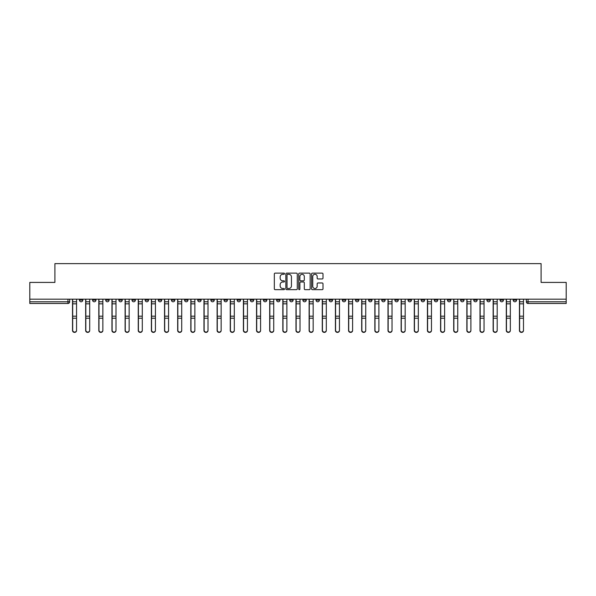 <?xml version="1.0" encoding="UTF-8"?>
<svg xmlns="http://www.w3.org/2000/svg" width="596" height="596" viewBox="0 0 596 596"><rect width="100%" height="100%" fill="white"/><g stroke="black" fill="none" stroke-linecap="round" stroke-linejoin="round"><path stroke-width="0.89" d="M284.515 273.713A0.581 0.581 0 0 0 283.942 273.132L275.151 273.132A0.827 0.827 0 0 0 274.324 273.959L274.324 288.844A0.827 0.827 0 0 0 275.151 289.671L283.942 289.671A0.581 0.581 0 0 0 284.515 289.09A0.581 0.581 0 0 0 283.942 288.516L282.802 288.516A2.645 2.645 0 0 1 280.157 285.871L280.157 284.627A2.645 2.645 0 0 1 282.802 281.983L283.942 281.983A0.581 0.581 0 0 0 284.515 281.401A0.581 0.581 0 0 0 283.942 280.82L282.802 280.82A2.645 2.645 0 0 1 280.157 278.176L280.157 276.939A2.645 2.645 0 0 1 282.802 274.287L283.942 274.287A0.581 0.581 0 0 0 284.515 273.713M513.201 299.177L513.201 300.108L516.568 300.108A1.684 1.684 0 0 1 514.884 301.792A1.684 1.684 0 0 1 513.201 300.108L513.201 299.177M434.335 299.177L434.335 300.108L437.702 300.108A1.684 1.684 0 0 1 436.019 301.792A1.684 1.684 0 0 1 434.335 300.108L434.335 299.177M421.186 299.177L421.186 300.108L424.561 300.108A1.684 1.684 0 0 1 422.877 301.792A1.684 1.684 0 0 1 421.186 300.108L421.186 299.177M342.32 299.177L342.32 300.108L345.695 300.108A1.684 1.684 0 0 1 344.004 301.792A1.684 1.684 0 0 1 342.32 300.108L342.32 299.177M329.178 299.177L329.178 300.108L332.546 300.108A1.684 1.684 0 0 1 330.862 301.792A1.684 1.684 0 0 1 329.178 300.108L329.178 299.177M316.029 299.177L316.029 300.108L319.404 300.108A1.684 1.684 0 0 1 317.72 301.792A1.684 1.684 0 0 1 316.029 300.108L316.029 299.177M289.745 299.177L289.745 300.108L293.113 300.108A1.684 1.684 0 0 1 291.429 301.792A1.684 1.684 0 0 1 289.745 300.108L289.745 299.177M263.454 300.108L263.454 299.177L263.454 300.108A1.684 1.684 0 0 0 265.138 301.792A1.684 1.684 0 0 1 263.454 300.108L266.822 300.108A1.684 1.684 0 0 1 265.138 301.792A1.684 1.684 0 0 0 266.822 300.108L266.822 299.177L266.822 300.108M250.305 300.108L250.305 299.177L250.305 300.108A1.684 1.684 0 0 0 251.996 301.792A1.684 1.684 0 0 1 250.305 300.108L253.68 300.108A1.684 1.684 0 0 1 251.996 301.792M237.163 300.108L237.163 299.177L237.163 300.108A1.684 1.684 0 0 0 238.847 301.792A1.684 1.684 0 0 1 237.163 300.108L240.538 300.108A1.684 1.684 0 0 1 238.847 301.792A1.684 1.684 0 0 0 240.538 300.108L240.538 299.177L240.538 300.108M224.022 299.177L224.022 300.108L227.389 300.108A1.684 1.684 0 0 1 225.705 301.792A1.684 1.684 0 0 1 224.022 300.108L224.022 299.177M210.872 299.177L210.872 300.108L214.247 300.108A1.684 1.684 0 0 1 212.563 301.792A1.684 1.684 0 0 1 210.872 300.108L210.872 299.177M197.73 299.177L197.73 300.108L201.098 300.108A1.684 1.684 0 0 1 199.414 301.792A1.684 1.684 0 0 1 197.73 300.108L197.73 299.177M184.589 300.108L184.589 299.177L184.589 300.108A1.684 1.684 0 0 0 186.272 301.792A1.684 1.684 0 0 1 184.589 300.108L187.956 300.108A1.684 1.684 0 0 1 186.272 301.792M158.298 300.108L158.298 299.177L158.298 300.108A1.684 1.684 0 0 0 159.981 301.792A1.684 1.684 0 0 1 158.298 300.108L161.665 300.108A1.684 1.684 0 0 1 159.981 301.792A1.684 1.684 0 0 0 161.665 300.108L161.665 299.177L161.665 300.108M145.156 300.108L145.156 299.177L145.156 300.108A1.684 1.684 0 0 0 146.839 301.792A1.684 1.684 0 0 1 145.156 300.108L148.523 300.108A1.684 1.684 0 0 1 146.839 301.792A1.684 1.684 0 0 0 148.523 300.108L148.523 299.177L148.523 300.108M132.007 300.108L132.007 299.177L132.007 300.108A1.684 1.684 0 0 0 133.69 301.792A1.684 1.684 0 0 1 132.007 300.108L135.381 300.108A1.684 1.684 0 0 1 133.69 301.792A1.684 1.684 0 0 0 135.381 300.108L135.381 299.177L135.381 300.108M118.865 300.108L118.865 299.177L118.865 300.108A1.684 1.684 0 0 0 120.548 301.792A1.684 1.684 0 0 1 118.865 300.108L122.232 300.108A1.684 1.684 0 0 1 120.548 301.792M105.716 300.108L105.716 299.177L105.716 300.108A1.684 1.684 0 0 0 107.407 301.792A1.684 1.684 0 0 1 105.716 300.108L109.09 300.108A1.684 1.684 0 0 1 107.407 301.792A1.684 1.684 0 0 0 109.09 300.108L109.09 299.177L109.09 300.108M92.574 300.108L92.574 299.177L92.574 300.108A1.684 1.684 0 0 0 94.257 301.792A1.684 1.684 0 0 1 92.574 300.108L95.941 300.108A1.684 1.684 0 0 1 94.257 301.792A1.684 1.684 0 0 0 95.941 300.108L95.941 299.177L95.941 300.108M322.168 278.965A0.827 0.827 0 0 0 322.995 278.138L322.995 273.959A0.827 0.827 0 0 0 322.168 273.132L312.408 273.132A0.827 0.827 0 0 0 311.581 273.959L311.581 288.844A0.827 0.827 0 0 0 312.408 289.671L322.168 289.671A0.827 0.827 0 0 0 322.995 288.844L322.995 283.8A0.827 0.827 0 0 0 322.168 282.973L317.996 282.973A0.827 0.827 0 0 0 317.169 283.8L317.169 286.303A2.213 2.213 0 0 1 314.956 288.516A2.213 2.213 0 0 1 312.744 286.303L312.744 276.499A2.213 2.213 0 0 1 314.956 274.287A2.213 2.213 0 0 1 317.169 276.499L317.169 278.138A0.827 0.827 0 0 0 317.996 278.965L322.168 278.965M29.8 299.177L29.8 282.415L54.907 282.415L54.907 263.626L541.093 263.626L541.093 282.415L566.2 282.415L566.2 299.177L29.8 299.177L29.8 301.792L69.657 301.792L69.657 299.177M297.277 273.959A0.827 0.827 0 0 0 296.45 273.132L286.691 273.132A0.827 0.827 0 0 0 285.864 273.959L285.864 288.844A0.827 0.827 0 0 0 286.691 289.671L296.45 289.671A0.827 0.827 0 0 0 297.277 288.844L297.277 273.959M299.55 273.132L309.309 273.132A0.827 0.827 0 0 1 310.136 273.959L310.136 288.844A0.827 0.827 0 0 1 309.309 289.671L305.137 289.671A0.827 0.827 0 0 1 304.303 288.844L304.303 282.809A0.827 0.827 0 0 0 303.476 281.983L300.712 281.983A0.827 0.827 0 0 0 299.885 282.809L299.885 289.09A0.581 0.581 0 0 1 299.304 289.671A0.581 0.581 0 0 1 298.723 289.09L298.723 273.959A0.827 0.827 0 0 1 299.55 273.132M526.342 299.177L526.342 301.792L566.2 301.792L566.2 303.476L528.034 303.476A1.684 1.684 0 0 1 526.342 301.792A1.684 1.684 0 0 0 528.034 303.476L528.034 299.177M566.2 299.177L566.2 301.792M69.657 301.792A1.684 1.684 0 0 1 67.966 303.476L29.8 303.476L29.8 301.792M516.568 299.177L516.568 300.108A1.684 1.684 0 0 1 514.884 301.792M503.426 299.177L503.426 300.108A1.684 1.684 0 0 1 501.743 301.792A1.684 1.684 0 0 1 500.059 300.108L503.426 300.108M500.059 299.177L500.059 300.108M490.285 299.177L490.285 300.108A1.684 1.684 0 0 1 488.593 301.792A1.684 1.684 0 0 1 486.91 300.108L490.285 300.108M486.91 299.177L486.91 300.108M477.135 299.177L477.135 300.108A1.684 1.684 0 0 1 475.452 301.792A1.684 1.684 0 0 1 473.768 300.108A1.684 1.684 0 0 0 475.452 301.792M473.768 299.177L473.768 300.108L477.135 300.108M463.993 299.177L463.993 300.108A1.684 1.684 0 0 1 462.31 301.792A1.684 1.684 0 0 1 460.619 300.108L463.993 300.108M460.619 299.177L460.619 300.108M450.844 299.177L450.844 300.108A1.684 1.684 0 0 1 449.16 301.792A1.684 1.684 0 0 1 447.477 300.108L450.844 300.108M447.477 299.177L447.477 300.108M437.702 299.177L437.702 300.108M424.561 299.177L424.561 300.108L424.561 299.177M411.411 299.177L411.411 300.108A1.684 1.684 0 0 1 409.728 301.792A1.684 1.684 0 0 1 408.044 300.108L411.411 300.108M408.044 299.177L408.044 300.108M398.27 299.177L398.27 300.108A1.684 1.684 0 0 1 396.586 301.792A1.684 1.684 0 0 1 394.902 300.108L398.27 300.108M394.902 299.177L394.902 300.108M385.128 299.177L385.128 300.108A1.684 1.684 0 0 1 383.437 301.792A1.684 1.684 0 0 1 381.753 300.108L385.128 300.108M381.753 299.177L381.753 300.108M371.978 299.177L371.978 300.108A1.684 1.684 0 0 1 370.295 301.792A1.684 1.684 0 0 1 368.611 300.108L371.978 300.108M368.611 299.177L368.611 300.108M358.837 299.177L358.837 300.108A1.684 1.684 0 0 1 357.153 301.792A1.684 1.684 0 0 1 355.462 300.108L358.837 300.108M355.462 299.177L355.462 300.108M345.695 299.177L345.695 300.108A1.684 1.684 0 0 1 344.004 301.792M332.546 299.177L332.546 300.108M319.404 300.108L319.404 299.177L319.404 300.108A1.684 1.684 0 0 1 317.72 301.792M306.255 299.177L306.255 300.108A1.684 1.684 0 0 1 304.571 301.792A1.684 1.684 0 0 1 302.887 300.108A1.684 1.684 0 0 0 304.571 301.792A1.684 1.684 0 0 0 306.255 300.108L302.887 300.108L302.887 299.177M293.113 300.108L293.113 299.177L293.113 300.108A1.684 1.684 0 0 1 291.429 301.792M279.971 299.177L279.971 300.108A1.684 1.684 0 0 1 278.28 301.792A1.684 1.684 0 0 1 276.596 300.108A1.684 1.684 0 0 0 278.28 301.792M276.596 299.177L276.596 300.108L279.971 300.108M253.68 299.177L253.68 300.108L253.68 299.177M227.389 300.108L227.389 299.177L227.389 300.108A1.684 1.684 0 0 1 225.705 301.792M214.247 300.108L214.247 299.177L214.247 300.108A1.684 1.684 0 0 1 212.563 301.792M201.098 300.108L201.098 299.177L201.098 300.108A1.684 1.684 0 0 1 199.414 301.792M187.956 299.177L187.956 300.108L187.956 299.177M174.814 300.108L174.814 299.177L174.814 300.108A1.684 1.684 0 0 1 173.123 301.792A1.684 1.684 0 0 1 171.439 300.108L174.814 300.108A1.684 1.684 0 0 1 173.123 301.792M171.439 299.177L171.439 300.108M122.232 299.177L122.232 300.108L122.232 299.177M82.799 299.177L82.799 300.108A1.684 1.684 0 0 1 81.116 301.792A1.684 1.684 0 0 1 79.432 300.108A1.684 1.684 0 0 0 81.116 301.792A1.684 1.684 0 0 0 82.799 300.108L82.799 299.177M79.432 299.177L79.432 300.108L82.799 300.108M287.6 274.287A0.581 0.581 0 0 0 287.019 274.868L287.019 287.935A0.581 0.581 0 0 0 287.6 288.516L288.799 288.516A2.645 2.645 0 0 0 291.444 285.871L291.444 276.939A2.645 2.645 0 0 0 288.799 274.287L287.6 274.287M304.303 276.544A2.213 2.213 0 0 0 302.098 274.331A2.213 2.213 0 0 0 299.885 276.544L299.885 279.993A0.827 0.827 0 0 0 300.712 280.82L303.476 280.82A0.827 0.827 0 0 0 304.303 279.993L304.303 276.544M72.518 299.177L72.518 330.512A1.937 1.87 180 0 0 74.545 332.374M76.564 330.221L76.564 330.512A1.937 1.87 180 0 1 74.627 332.382A1.937 1.87 180 0 1 72.69 330.512L72.69 330.221A1.937 1.87 0 0 0 74.627 332.084A1.937 1.87 0 0 0 76.564 330.221L76.564 318.212L72.69 318.212L72.69 330.221M72.69 299.177L72.69 318.212M76.564 299.177L76.564 318.212M85.668 299.177L85.668 330.512A1.937 1.87 180 0 0 87.686 332.374M98.809 299.177L98.809 330.512A1.937 1.87 180 0 0 100.828 332.374M89.705 330.221L89.705 330.512A1.937 1.87 180 0 1 87.768 332.382A1.937 1.87 180 0 1 85.831 330.512L85.831 330.221A1.937 1.87 0 0 0 87.768 332.084A1.937 1.87 0 0 0 89.705 330.221L89.705 318.212L85.831 318.212L85.831 330.221M85.831 299.177L85.831 318.212M89.705 299.177L89.705 318.212M102.855 330.221L102.855 330.512A1.937 1.87 180 0 1 100.918 332.382A1.937 1.87 180 0 1 98.981 330.512L98.981 330.221A1.937 1.87 0 0 0 100.918 332.084A1.937 1.87 0 0 0 102.855 330.221L102.855 318.212L98.981 318.212L98.981 330.221M98.981 299.177L98.981 318.212M102.855 299.177L102.855 318.212M111.951 299.177L111.951 330.512A1.937 1.87 180 0 0 113.978 332.374M125.1 299.177L125.1 330.512A1.937 1.87 180 0 0 127.119 332.374M138.242 299.177L138.242 330.512A1.937 1.87 180 0 0 140.269 332.374M115.996 330.221L115.996 330.512A1.937 1.87 180 0 1 114.059 332.382A1.937 1.87 180 0 1 112.123 330.512L112.123 330.221A1.937 1.87 0 0 0 114.059 332.084A1.937 1.87 0 0 0 115.996 330.221L115.996 318.212L112.123 318.212L112.123 330.221M112.123 299.177L112.123 318.212M115.996 299.177L115.996 318.212M129.146 330.221L129.146 330.512A1.937 1.87 180 0 1 127.201 332.382A1.937 1.87 180 0 1 125.264 330.512L125.264 330.221A1.937 1.87 0 0 0 127.201 332.084A1.937 1.87 0 0 0 129.146 330.221L129.146 318.212L125.264 318.212L125.264 330.221M125.264 299.177L125.264 318.212M129.146 299.177L129.146 318.212M142.288 330.221L142.288 330.512A1.937 1.87 180 0 1 140.351 332.382A1.937 1.87 180 0 1 138.414 330.512L138.414 330.221A1.937 1.87 0 0 0 140.351 332.084A1.937 1.87 0 0 0 142.288 330.221L142.288 318.212L138.414 318.212L138.414 330.221M138.414 299.177L138.414 318.212M142.288 299.177L142.288 318.212M151.384 299.177L151.384 330.512A1.937 1.87 180 0 0 153.41 332.374M155.429 330.221L155.429 330.512A1.937 1.87 180 0 1 153.492 332.382A1.937 1.87 180 0 1 151.555 330.512L151.555 330.221A1.937 1.87 0 0 0 153.492 332.084A1.937 1.87 0 0 0 155.429 330.221L155.429 318.212L151.555 318.212L151.555 330.221M151.555 299.177L151.555 318.212M155.429 299.177L155.429 318.212M164.533 299.177L164.533 330.512A1.937 1.87 180 0 0 166.552 332.374M168.579 330.221L168.579 330.512A1.937 1.87 180 0 1 166.642 332.382A1.937 1.87 180 0 1 164.697 330.512L164.697 330.221A1.937 1.87 0 0 0 166.642 332.084A1.937 1.87 0 0 0 168.579 330.221L168.579 318.212L164.697 318.212L164.697 330.221M164.697 299.177L164.697 318.212M168.579 299.177L168.579 318.212M177.675 299.177L177.675 330.512A1.937 1.87 180 0 0 179.701 332.374M181.72 330.221L181.72 330.512A1.937 1.87 180 0 1 179.783 332.382A1.937 1.87 180 0 1 177.846 330.512L177.846 330.221A1.937 1.87 0 0 0 179.783 332.084A1.937 1.87 0 0 0 181.72 330.221L181.72 318.212L177.846 318.212L177.846 330.221M177.846 299.177L177.846 318.212M181.72 299.177L181.72 318.212M190.824 299.177L190.824 330.512A1.937 1.87 180 0 0 192.843 332.374M194.862 330.221L194.862 330.512A1.937 1.87 180 0 1 192.925 332.382A1.937 1.87 180 0 1 190.988 330.512L190.988 330.221A1.937 1.87 0 0 0 192.925 332.084A1.937 1.87 0 0 0 194.862 330.221L194.862 318.212L190.988 318.212L190.988 330.221M190.988 299.177L190.988 318.212M194.862 299.177L194.862 318.212M203.966 299.177L203.966 330.512A1.937 1.87 180 0 0 205.985 332.374M217.108 299.177L217.108 330.512A1.937 1.87 180 0 0 219.134 332.374M230.257 299.177L230.257 330.512A1.937 1.87 180 0 0 232.276 332.374M243.399 299.177L243.399 330.512A1.937 1.87 180 0 0 245.425 332.374M256.541 299.177L256.541 330.512A1.937 1.87 180 0 0 258.567 332.374M269.69 299.177L269.69 330.512A1.937 1.87 180 0 0 271.709 332.374M208.011 330.221L208.011 330.512A1.937 1.87 180 0 1 206.074 332.382A1.937 1.87 180 0 1 204.137 330.512L204.137 330.221A1.937 1.87 0 0 0 206.074 332.084A1.937 1.87 0 0 0 208.011 330.221L208.011 318.212L204.137 318.212L204.137 330.221M204.137 299.177L204.137 318.212M208.011 299.177L208.011 318.212M221.153 330.221L221.153 330.512A1.937 1.87 180 0 1 219.216 332.382A1.937 1.87 180 0 1 217.279 330.512L217.279 330.221A1.937 1.87 0 0 0 219.216 332.084A1.937 1.87 0 0 0 221.153 330.221L221.153 318.212L217.279 318.212L217.279 330.221M217.279 299.177L217.279 318.212M221.153 299.177L221.153 318.212M234.303 330.221L234.303 330.512A1.937 1.87 180 0 1 232.358 332.382A1.937 1.87 180 0 1 230.421 330.512L230.421 330.221A1.937 1.87 0 0 0 232.358 332.084A1.937 1.87 0 0 0 234.303 330.221L234.303 318.212L230.421 318.212L230.421 330.221M230.421 299.177L230.421 318.212M234.303 299.177L234.303 318.212M247.444 330.221L247.444 330.512A1.937 1.87 180 0 1 245.507 332.382A1.937 1.87 180 0 1 243.57 330.512L243.57 330.221A1.937 1.87 0 0 0 245.507 332.084A1.937 1.87 0 0 0 247.444 330.221L247.444 318.212L243.57 318.212L243.57 330.221M243.57 299.177L243.57 318.212M247.444 299.177L247.444 318.212M260.586 330.221L260.586 330.512A1.937 1.87 180 0 1 258.649 332.382A1.937 1.87 180 0 1 256.712 330.512L256.712 330.221A1.937 1.87 0 0 0 258.649 332.084A1.937 1.87 0 0 0 260.586 330.221L260.586 318.212L256.712 318.212L256.712 330.221M256.712 299.177L256.712 318.212M260.586 299.177L260.586 318.212M273.735 330.221L273.735 330.512A1.937 1.87 180 0 1 271.798 332.382A1.937 1.87 180 0 1 269.854 330.512L269.854 330.221A1.937 1.87 0 0 0 271.798 332.084A1.937 1.87 0 0 0 273.735 330.221L273.735 318.212L269.854 318.212L269.854 330.221M269.854 299.177L269.854 318.212M273.735 299.177L273.735 318.212M282.832 299.177L282.832 330.512A1.937 1.87 180 0 0 284.858 332.374M286.877 330.221L286.877 330.512A1.937 1.87 180 0 1 284.94 332.382A1.937 1.87 180 0 1 283.003 330.512L283.003 330.221A1.937 1.87 0 0 0 284.94 332.084A1.937 1.87 0 0 0 286.877 330.221L286.877 318.212L283.003 318.212L283.003 330.221M283.003 299.177L283.003 318.212M286.877 299.177L286.877 318.212M295.981 299.177L295.981 330.512A1.937 1.87 180 0 0 298 332.374M300.019 330.221L300.019 330.512A1.937 1.87 180 0 1 298.082 332.382A1.937 1.87 180 0 1 296.145 330.512L296.145 330.221A1.937 1.87 0 0 0 298.082 332.084A1.937 1.87 0 0 0 300.019 330.221L300.019 318.212L296.145 318.212L296.145 330.221M296.145 299.177L296.145 318.212M300.019 299.177L300.019 318.212M309.123 299.177L309.123 330.512A1.937 1.87 180 0 0 311.142 332.374M313.168 330.221L313.168 330.512A1.937 1.87 180 0 1 311.231 332.382A1.937 1.87 180 0 1 309.294 330.512L309.294 330.221A1.937 1.87 0 0 0 311.231 332.084A1.937 1.87 0 0 0 313.168 330.221L313.168 318.212L309.294 318.212L309.294 330.221M309.294 299.177L309.294 318.212M313.168 299.177L313.168 318.212M322.265 299.177L322.265 330.512A1.937 1.87 180 0 0 324.291 332.374M326.31 330.221L326.31 330.512A1.937 1.87 180 0 1 324.373 332.382A1.937 1.87 180 0 1 322.436 330.512L322.436 330.221A1.937 1.87 0 0 0 324.373 332.084A1.937 1.87 0 0 0 326.31 330.221L326.31 318.212L322.436 318.212L322.436 330.221M322.436 299.177L322.436 318.212M326.31 299.177L326.31 318.212M335.414 299.177L335.414 330.512A1.937 1.87 180 0 0 337.433 332.374M339.459 330.221L339.459 330.512A1.937 1.87 180 0 1 337.515 332.382A1.937 1.87 180 0 1 335.578 330.512L335.578 330.221A1.937 1.87 0 0 0 337.515 332.084A1.937 1.87 0 0 0 339.459 330.221L339.459 318.212L335.578 318.212L335.578 330.221M335.578 299.177L335.578 318.212M339.459 299.177L339.459 318.212M348.556 299.177L348.556 330.512A1.937 1.87 180 0 0 350.575 332.374M352.601 330.221L352.601 330.512A1.937 1.87 180 0 1 350.664 332.382A1.937 1.87 180 0 1 348.727 330.512L348.727 330.221A1.937 1.87 0 0 0 350.664 332.084A1.937 1.87 0 0 0 352.601 330.221L352.601 318.212L348.727 318.212L348.727 330.221M348.727 299.177L348.727 318.212M352.601 299.177L352.601 318.212M361.697 299.177L361.697 330.512A1.937 1.87 180 0 0 363.724 332.374M365.743 330.221L365.743 330.512A1.937 1.87 180 0 1 363.806 332.382A1.937 1.87 180 0 1 361.869 330.512L361.869 330.221A1.937 1.87 0 0 0 363.806 332.084A1.937 1.87 0 0 0 365.743 330.221L365.743 318.212L361.869 318.212L361.869 330.221M361.869 299.177L361.869 318.212M365.743 299.177L365.743 318.212M374.847 299.177L374.847 330.512A1.937 1.87 180 0 0 376.866 332.374M378.892 330.221L378.892 330.512A1.937 1.87 180 0 1 376.955 332.382A1.937 1.87 180 0 1 375.011 330.512L375.011 330.221A1.937 1.87 0 0 0 376.955 332.084A1.937 1.87 0 0 0 378.892 330.221L378.892 318.212L375.011 318.212L375.011 330.221M375.011 299.177L375.011 318.212M378.892 299.177L378.892 318.212M387.989 299.177L387.989 330.512A1.937 1.87 180 0 0 390.015 332.374M392.034 330.221L392.034 330.512A1.937 1.87 180 0 1 390.097 332.382A1.937 1.87 180 0 1 388.16 330.512L388.16 330.221A1.937 1.87 0 0 0 390.097 332.084A1.937 1.87 0 0 0 392.034 330.221L392.034 318.212L388.16 318.212L388.16 330.221M388.16 299.177L388.16 318.212M392.034 299.177L392.034 318.212M401.138 299.177L401.138 330.512A1.937 1.87 180 0 0 403.157 332.374M405.176 330.221L405.176 330.512A1.937 1.87 180 0 1 403.239 332.382A1.937 1.87 180 0 1 401.302 330.512L401.302 330.221A1.937 1.87 0 0 0 403.239 332.084A1.937 1.87 0 0 0 405.176 330.221L405.176 318.212L401.302 318.212L401.302 330.221M401.302 299.177L401.302 318.212M405.176 299.177L405.176 318.212M414.28 299.177L414.28 330.512A1.937 1.87 180 0 0 416.299 332.374M418.325 330.221L418.325 330.512A1.937 1.87 180 0 1 416.388 332.382A1.937 1.87 180 0 1 414.451 330.512L414.451 330.221A1.937 1.87 0 0 0 416.388 332.084A1.937 1.87 0 0 0 418.325 330.221L418.325 318.212L414.451 318.212L414.451 330.221M414.451 299.177L414.451 318.212M418.325 299.177L418.325 318.212M427.421 299.177L427.421 330.512A1.937 1.87 180 0 0 429.448 332.374M431.467 330.221L431.467 330.512A1.937 1.87 180 0 1 429.53 332.382A1.937 1.87 180 0 1 427.593 330.512L427.593 330.221A1.937 1.87 0 0 0 429.53 332.084A1.937 1.87 0 0 0 431.467 330.221L431.467 318.212L427.593 318.212L427.593 330.221M427.593 299.177L427.593 318.212M431.467 299.177L431.467 318.212M440.571 299.177L440.571 330.512A1.937 1.87 180 0 0 442.59 332.374M444.616 330.221L444.616 330.512A1.937 1.87 180 0 1 442.672 332.382A1.937 1.87 180 0 1 440.735 330.512L440.735 330.221A1.937 1.87 0 0 0 442.672 332.084A1.937 1.87 0 0 0 444.616 330.221L444.616 318.212L440.735 318.212L440.735 330.221M440.735 299.177L440.735 318.212M444.616 299.177L444.616 318.212M453.712 299.177L453.712 330.512A1.937 1.87 180 0 0 455.731 332.374M457.758 330.221L457.758 330.512A1.937 1.87 180 0 1 455.821 332.382A1.937 1.87 180 0 1 453.884 330.512L453.884 330.221A1.937 1.87 0 0 0 455.821 332.084A1.937 1.87 0 0 0 457.758 330.221L457.758 318.212L453.884 318.212L453.884 330.221M453.884 299.177L453.884 318.212M457.758 299.177L457.758 318.212M466.854 299.177L466.854 330.512A1.937 1.87 180 0 0 468.881 332.374M470.9 330.221L470.9 330.512A1.937 1.87 180 0 1 468.963 332.382A1.937 1.87 180 0 1 467.026 330.512L467.026 330.221A1.937 1.87 0 0 0 468.963 332.084A1.937 1.87 0 0 0 470.9 330.221L470.9 318.212L467.026 318.212L467.026 330.221M467.026 299.177L467.026 318.212M470.9 299.177L470.9 318.212M480.003 299.177L480.003 330.512A1.937 1.87 180 0 0 482.022 332.374M484.049 330.221L484.049 330.512A1.937 1.87 180 0 1 482.112 332.382A1.937 1.87 180 0 1 480.167 330.512L480.167 330.221A1.937 1.87 0 0 0 482.112 332.084A1.937 1.87 0 0 0 484.049 330.221L484.049 318.212L480.167 318.212L480.167 330.221M480.167 299.177L480.167 318.212M484.049 299.177L484.049 318.212M493.145 299.177L493.145 330.512A1.937 1.87 180 0 0 495.172 332.374M497.191 330.221L497.191 330.512A1.937 1.87 180 0 1 495.254 332.382A1.937 1.87 180 0 1 493.317 330.512L493.317 330.221A1.937 1.87 0 0 0 495.254 332.084A1.937 1.87 0 0 0 497.191 330.221L497.191 318.212L493.317 318.212L493.317 330.221M493.317 299.177L493.317 318.212M497.191 299.177L497.191 318.212M506.295 299.177L506.295 330.512A1.937 1.87 180 0 0 508.313 332.374M510.332 330.221L510.332 330.512A1.937 1.87 180 0 1 508.395 332.382A1.937 1.87 180 0 1 506.458 330.512L506.458 330.221A1.937 1.87 0 0 0 508.395 332.084A1.937 1.87 0 0 0 510.332 330.221L510.332 318.212L506.458 318.212L506.458 330.221M506.458 299.177L506.458 318.212M510.332 299.177L510.332 318.212M519.436 299.177L519.436 330.512A1.937 1.87 180 0 0 521.455 332.374M523.482 330.221L523.482 330.512A1.937 1.87 180 0 1 521.545 332.382A1.937 1.87 180 0 1 519.608 330.512L519.608 330.221A1.937 1.87 0 0 0 521.545 332.084A1.937 1.87 0 0 0 523.482 330.221L523.482 318.212L519.608 318.212L519.608 330.221M519.608 299.177L519.608 318.212M523.482 299.177L523.482 318.212M67.966 299.177L67.966 303.476M72.518 301.792L76.564 301.792M76.564 316.185L72.69 316.185M76.564 303.826L72.69 303.826M85.668 301.792L89.705 301.792M98.809 301.792L102.855 301.792M89.705 316.185L85.831 316.185M89.705 303.826L85.831 303.826M102.855 316.185L98.981 316.185M102.855 303.826L98.981 303.826M111.951 301.792L115.996 301.792M125.1 301.792L129.146 301.792M138.242 301.792L142.288 301.792M115.996 316.185L112.123 316.185M115.996 303.826L112.123 303.826M129.146 316.185L125.264 316.185M129.146 303.826L125.264 303.826M142.288 316.185L138.414 316.185M142.288 303.826L138.414 303.826M151.384 301.792L155.429 301.792M155.429 316.185L151.555 316.185M155.429 303.826L151.555 303.826M164.533 301.792L168.579 301.792M168.579 316.185L164.697 316.185M168.579 303.826L164.697 303.826M177.675 301.792L181.72 301.792M181.72 316.185L177.846 316.185M181.72 303.826L177.846 303.826M190.824 301.792L194.862 301.792M194.862 316.185L190.988 316.185M194.862 303.826L190.988 303.826M203.966 301.792L208.011 301.792M217.108 301.792L221.153 301.792M230.257 301.792L234.303 301.792M243.399 301.792L247.444 301.792M256.541 301.792L260.586 301.792M269.69 301.792L273.735 301.792M208.011 316.185L204.137 316.185M208.011 303.826L204.137 303.826M221.153 316.185L217.279 316.185M221.153 303.826L217.279 303.826M234.303 316.185L230.421 316.185M234.303 303.826L230.421 303.826M247.444 316.185L243.57 316.185M247.444 303.826L243.57 303.826M260.586 316.185L256.712 316.185M260.586 303.826L256.712 303.826M273.735 316.185L269.854 316.185M273.735 303.826L269.854 303.826M282.832 301.792L286.877 301.792M286.877 316.185L283.003 316.185M286.877 303.826L283.003 303.826M295.981 301.792L300.019 301.792M300.019 316.185L296.145 316.185M300.019 303.826L296.145 303.826M309.123 301.792L313.168 301.792M313.168 316.185L309.294 316.185M313.168 303.826L309.294 303.826M322.265 301.792L326.31 301.792M326.31 316.185L322.436 316.185M326.31 303.826L322.436 303.826M335.414 301.792L339.459 301.792M339.459 316.185L335.578 316.185M339.459 303.826L335.578 303.826M348.556 301.792L352.601 301.792M352.601 316.185L348.727 316.185M352.601 303.826L348.727 303.826M361.697 301.792L365.743 301.792M365.743 316.185L361.869 316.185M365.743 303.826L361.869 303.826M374.847 301.792L378.892 301.792M378.892 316.185L375.011 316.185M378.892 303.826L375.011 303.826M387.989 301.792L392.034 301.792M392.034 316.185L388.16 316.185M392.034 303.826L388.16 303.826M401.138 301.792L405.176 301.792M405.176 316.185L401.302 316.185M405.176 303.826L401.302 303.826M414.28 301.792L418.325 301.792M418.325 316.185L414.451 316.185M418.325 303.826L414.451 303.826M427.421 301.792L431.467 301.792M431.467 316.185L427.593 316.185M431.467 303.826L427.593 303.826M440.571 301.792L444.616 301.792M444.616 316.185L440.735 316.185M444.616 303.826L440.735 303.826M453.712 301.792L457.758 301.792M457.758 316.185L453.884 316.185M457.758 303.826L453.884 303.826M466.854 301.792L470.9 301.792M470.9 316.185L467.026 316.185M470.9 303.826L467.026 303.826M480.003 301.792L484.049 301.792M484.049 316.185L480.167 316.185M484.049 303.826L480.167 303.826M493.145 301.792L497.191 301.792M497.191 316.185L493.317 316.185M497.191 303.826L493.317 303.826M506.295 301.792L510.332 301.792M510.332 316.185L506.458 316.185M510.332 303.826L506.458 303.826M519.436 301.792L523.482 301.792M523.482 316.185L519.608 316.185M523.482 303.826L519.608 303.826"/></g></svg>

